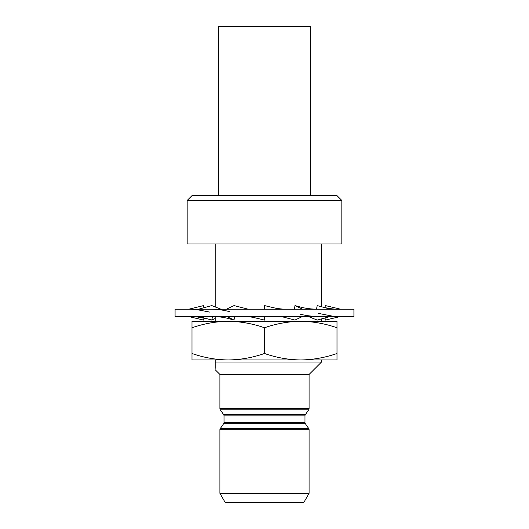 <?xml version="1.0" encoding="UTF-8"?>
<svg xmlns="http://www.w3.org/2000/svg" width="529" height="529" viewBox="0 0 529 529"><rect width="100%" height="100%" fill="white"/><g stroke="black" fill="none" stroke-linecap="round" stroke-linejoin="round"><path stroke-width="0.79" d="M175.079 309.207L353.921 309.207L353.921 316.461L175.079 316.461L175.079 309.207M189.21 316.461L264.5 316.461L264.5 320.085L252.518 317.208L245.529 316.461M188.833 316.573L203.612 320.085L204.095 318.055M248.207 309.207L234.056 305.583L226.438 309.207M220.811 309.154L211.772 305.583L198.573 309.207L226.683 309.115M188.985 309.062L198.977 309.121M226.848 316.554L234.056 320.085L234.479 316.507M211.197 316.461C218.008 316.487 224.203 317.301 229.784 318.908L234.056 320.085M199.288 316.554L211.772 320.085L212.513 316.474M204.115 307.713L203.612 305.583L189.197 309.115M203.612 305.583L203.976 307.752M215.197 318.471L211.772 320.085M324.912 307.6L325.388 305.583L340.015 309.062M340.643 316.461L325.388 320.085L324.885 317.982M316.487 309.194L317.228 305.583L330.427 309.207M325.044 317.942L325.388 320.085M330.427 316.461L317.228 320.085L308.202 316.461M294.514 309.207L294.944 305.583L302.562 309.207M294.944 305.583L299.48 306.8C305.028 308.374 311.197 309.181 317.982 309.207M302.562 316.461L294.944 320.085L281.031 316.461M283.716 309.207L276.733 308.46L264.5 305.583L264.5 309.207M321.533 243.955L321.533 306.767M324.905 318.055L321.533 318.901L321.533 321.295M341.833 200.458L187.167 200.458L187.167 243.955L341.833 243.955L341.833 200.458L336.999 195.624L192.001 195.624L187.167 200.458M310.417 195.624L310.417 26.45L218.583 26.45L218.583 195.624M264.5 359.965L228.25 359.965C215.892 359.786 203.81 357.63 192.001 353.484L192.001 359.965L228.25 359.965C240.576 359.78 252.664 357.624 264.5 353.484C276.31 357.63 288.398 359.786 300.75 359.965L264.5 359.965M309.088 493.339L219.912 493.339L225.228 502.55L303.772 502.55L309.088 493.339L309.088 429.76A2.176 2.176 0 0 0 308.698 428.523L305.372 423.716A2.176 2.176 0 0 1 304.982 422.479L304.982 415.867A2.176 2.176 0 0 1 305.372 414.624L308.698 409.823A2.176 2.176 0 0 0 309.088 408.58L309.088 374.459L219.912 374.459L219.912 408.58L309.088 408.58M309.088 429.76L219.912 429.76A2.176 2.176 0 0 1 220.302 428.523L308.698 428.523M305.372 423.716L223.628 423.716A2.176 2.176 0 0 0 224.018 422.479L304.982 422.479M304.982 415.867L224.018 415.867A2.176 2.176 0 0 0 223.628 414.624L220.302 409.823A2.176 2.176 0 0 1 219.912 408.58M219.912 429.76L219.912 493.339M223.628 423.716L220.302 428.523M224.018 415.867L224.018 422.479M309.088 374.459L321.533 362.015L215.197 362.015L215.197 368.336M219.912 374.459L215.197 369.751M321.533 359.965L321.533 362.015M215.197 363.324L215.197 359.965M336.999 327.768L336.999 321.295L300.75 321.295C313.108 321.467 325.19 323.629 336.999 327.768L336.999 353.484C325.163 357.624 313.082 359.78 300.75 359.965L336.999 359.965L336.999 353.484M264.5 327.768C276.336 323.636 288.424 321.473 300.75 321.295L228.25 321.295C240.602 321.467 252.69 323.629 264.5 327.768L264.5 353.484M192.001 327.768C203.837 323.636 215.918 321.473 228.25 321.295L192.001 321.295L192.001 353.484M215.197 321.295L215.197 316.56M215.197 307.164L215.197 243.955M308.698 409.823L220.302 409.823M223.628 414.624L305.372 414.624M210.291 309.207C217.174 309.24 223.509 310.04 229.302 311.601M190.81 309.207L196.193 309.498L209.993 312.143M207.487 318.908L195.942 316.712L191.148 316.461M207.844 306.661L204.088 307.6M321.156 306.661C330.182 309.068 335.988 309.253 337.925 309.207M318.61 313.413L332.338 316.117L338.249 316.461M299.963 314.094C305.709 315.634 312.017 316.421 318.881 316.461"/></g></svg>
